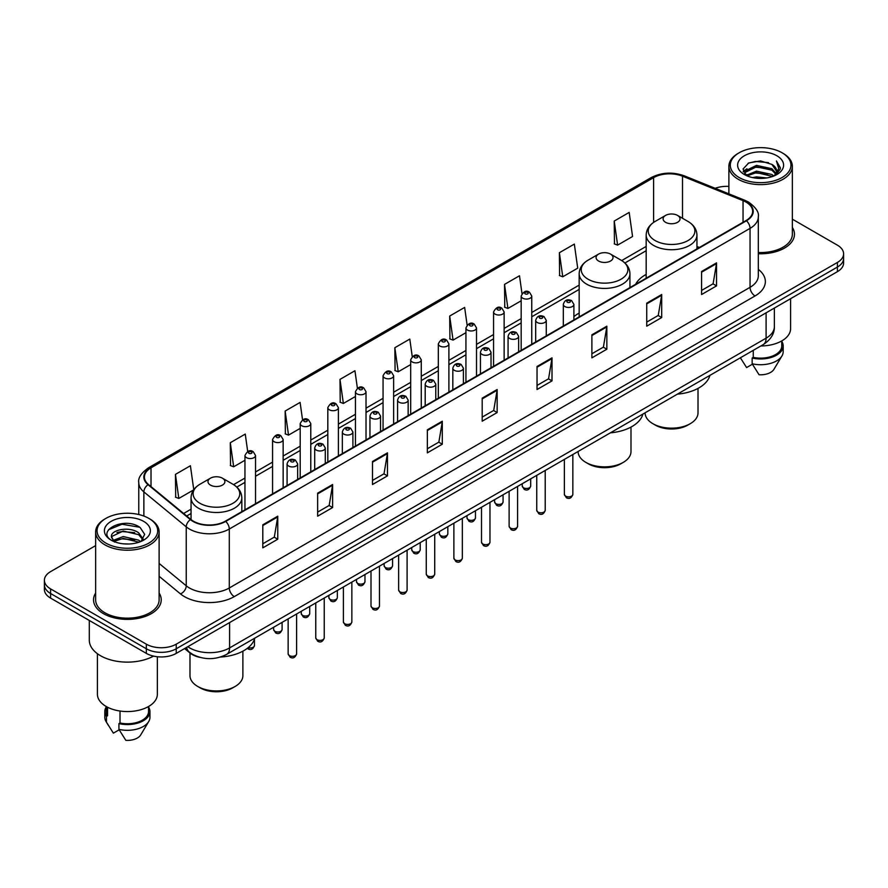<?xml version="1.0" encoding="UTF-8"?>
<svg xmlns="http://www.w3.org/2000/svg" width="888" height="888" viewBox="0 0 888 888"><rect width="100%" height="100%" fill="white"/><g stroke="black" fill="none" stroke-linecap="round" stroke-linejoin="round"><path stroke-width="1.33" d="M579.165 313.12A37.374 21.578 0 0 0 573.892 316.616M646.175 274.425A37.374 21.578 0 0 0 635.664 284.282M199.933 657.375A21.157 12.21 180 0 1 189.843 652.902L184.582 648.562M95.649 545.609L50.594 571.628A21.157 12.21 0 0 0 44.4 580.264L44.4 589.477A21.157 12.21 0 0 0 50.594 598.112L146.331 653.379A21.157 12.21 0 0 0 176.246 653.379L837.406 271.661A21.157 12.21 0 0 0 843.6 263.026L843.6 258.419A21.157 12.21 0 0 1 837.406 267.055A21.157 12.21 0 0 0 843.6 258.419L843.6 253.813A21.157 12.21 0 0 0 837.406 245.177L792.351 219.169M44.4 580.264A21.157 12.21 0 0 0 50.594 588.899L146.331 644.166A21.157 12.21 0 0 0 176.246 644.166L176.246 648.773L837.406 267.055L176.246 648.773A21.157 12.21 0 0 1 146.331 648.773A21.157 12.21 0 0 0 176.246 648.773L176.246 653.379M50.594 588.899L50.594 593.506L146.331 648.773L50.594 593.506A21.157 12.21 0 0 1 44.4 584.87A21.157 12.21 0 0 0 50.594 593.506L50.594 598.112M95.649 593.04A33.844 19.536 0 0 0 93.54 599.833A33.844 19.536 0 0 0 103.452 613.652A33.844 19.536 0 0 0 140.337 617.893A33.844 19.536 0 0 0 161.228 599.833A33.844 19.536 0 0 0 159.119 593.04A33.844 19.536 0 0 1 161.228 599.833A33.844 19.536 0 0 1 140.337 617.893A33.844 19.536 0 0 1 103.452 613.652A33.844 19.536 0 0 1 93.54 599.833A33.844 19.536 0 0 1 95.649 593.04M746.053 202.12A22.566 13.031 180 0 1 752.669 211.322A22.566 13.031 180 0 1 746.053 220.535L225.308 521.189A22.566 13.031 180 0 1 190.864 519.447L148.485 484.504A22.566 13.031 180 0 1 144.411 477.034A22.566 13.031 180 0 1 151.016 467.821L653.612 177.644A22.566 13.031 180 0 1 682.517 176.19L743.045 200.655A22.566 13.031 180 0 1 746.053 202.12M746.453 201.887A23.132 13.353 0 0 0 743.367 200.388L682.839 175.924A23.132 13.353 0 0 0 653.224 177.411L150.616 467.588A23.132 13.353 0 0 0 148.03 484.693L190.409 519.635A23.132 13.353 0 0 0 225.707 521.423L746.453 220.768A23.132 13.353 0 0 0 746.453 201.887M262.804 524.819L262.804 547.852L277.766 539.216L277.766 516.183L262.804 524.819M262.804 543.767L274.325 537.107L277.7 516.949A5.639 3.252 -120 0 0 277.766 516.183M274.226 537.173L277.766 539.216M317.649 493.151L317.649 516.183L332.611 507.548L332.611 484.515L317.649 493.151M317.649 512.099L329.171 505.45L332.545 485.281A5.639 3.252 -120 0 0 332.611 484.515M329.071 505.505L332.611 507.548M372.494 461.483L372.494 484.515L387.457 475.879L387.457 452.847L372.494 461.483M372.494 480.43L384.016 473.781L387.401 453.613A5.639 3.252 -120 0 0 387.457 452.847M383.916 473.837L387.457 475.879M427.35 429.825L427.35 452.847L442.302 444.211L442.302 421.19L427.35 429.825M427.35 448.762L438.872 442.113L442.246 421.955A5.639 3.252 -120 0 0 442.302 421.19M438.761 442.169L442.302 444.211M701.587 271.495L701.587 294.527L716.538 285.892L716.538 262.859L701.587 271.495M701.587 290.432L713.108 283.783L716.483 263.625A5.639 3.252 -120 0 0 716.538 262.859M712.997 283.849L716.538 285.892M646.73 303.163L646.73 326.185L661.693 317.549L661.693 294.527L646.73 303.163M646.73 322.1L658.252 315.451L661.638 295.282A5.639 3.252 -120 0 0 661.693 294.527M658.152 315.506L661.693 317.549M591.885 334.82L591.885 357.853L606.848 349.217L606.848 326.185L591.885 334.82M591.885 353.768L603.407 347.119L606.782 326.951A5.639 3.252 -120 0 0 606.848 326.185M603.307 347.175L606.848 349.217M537.04 366.489L537.04 389.521L552.003 380.885L552.003 357.853L537.04 366.489M537.04 385.436L548.562 378.788L551.936 358.619A5.639 3.252 -120 0 0 552.003 357.853M548.462 378.843L552.003 380.885M482.195 398.157L482.195 421.19L497.147 412.554L497.147 389.521L482.195 398.157M482.195 417.105L493.717 410.445L497.091 390.287A5.639 3.252 -120 0 0 497.147 389.521M493.617 410.511L497.147 412.554M758.308 253.735A33.844 19.536 0 0 0 794.46 234.243A33.844 19.536 0 0 0 792.351 227.439A33.844 19.536 0 0 1 794.46 234.243A33.844 19.536 0 0 1 758.308 253.735M176.246 644.166L837.406 262.448A21.157 12.21 0 0 0 843.6 253.813M728.882 186.402A21.157 12.21 0 0 0 715.184 188.312M302.542 419.791L300.1 402.419L285.148 411.055L285.381 433.943M247.697 451.493L245.255 434.077L230.292 442.724L230.536 465.612M193.762 489.677L190.409 465.745L175.447 474.381L175.691 497.28M467.11 325.008L464.646 307.415L449.683 316.05L449.927 338.95M521.989 293.562L519.491 275.757L504.528 284.393L504.773 307.281M559.373 252.725L562.759 276.79L577.711 268.154L574.336 244.089L559.373 252.725L559.618 275.613M614.23 221.057L617.604 245.121L632.556 236.486L629.181 212.421L614.23 221.057L614.463 243.945M357.387 388.145L354.945 370.751L339.993 379.387L340.226 402.275M412.243 356.543L409.79 339.083L394.838 347.719L395.082 370.607M394.838 347.719L398.213 371.783L410.689 364.579M398.213 371.783L394.838 370.518M449.683 316.05L453.058 340.115L465.934 332.689M453.058 340.115L449.683 338.861M504.528 284.393L507.903 308.447L521.178 300.788M507.903 308.447L504.528 307.193M562.759 276.79L559.373 275.524M617.604 245.121L614.23 243.856M339.993 379.387L343.367 403.452L355.444 396.481M343.367 403.452L339.993 402.186M285.148 411.055L288.522 435.12L300.2 428.371M288.522 435.12L285.148 433.855M230.292 442.724L233.677 466.777L244.955 460.273M233.677 466.777L230.292 465.523M175.447 474.381L178.821 498.446L193.595 489.921M178.821 498.446L175.447 497.18M739.182 177.533A30.325 17.505 0 0 0 782.062 177.533A30.325 17.505 0 0 0 782.062 152.769L783.061 153.347A31.735 18.315 0 0 1 792.351 166.3A31.735 18.315 0 0 1 772.76 183.228A31.735 18.315 0 0 1 738.183 179.254A31.735 18.315 0 0 1 728.882 166.3A31.735 18.315 0 0 1 738.183 153.347L739.182 152.769A30.325 17.505 0 0 0 739.182 177.533M758.308 252.514A31.735 18.315 0 0 0 792.351 234.243L792.351 166.3M760.85 345.965A29.97 17.305 0 0 0 790.586 328.66L790.586 298.701M752.602 177.589L756.487 176.89L766.855 177.933M757.153 178.277L762.237 178.399M746.109 175.391L756.487 171.14L771.894 174.481L773.837 176.013M747.097 175.891L756.487 172.572L772.66 176.457M744.832 174.203L745.221 170.929L756.487 165.379L771.894 168.72L776.012 173.304M744.743 173.793L745.221 172.372L756.487 166.822L771.894 170.163L775.635 173.993M773.925 175.979A15.94 9.202 0 0 0 776.556 170.907A15.94 9.202 0 0 0 771.894 164.402L776.545 171.262M776.878 155.766A22.988 13.276 0 0 0 744.355 155.766A22.988 13.276 0 0 0 744.355 174.536A22.988 13.276 0 0 0 776.878 174.536A22.988 13.276 0 0 0 776.878 155.766M771.894 164.402L760.528 160.917L748.762 162.937L743.078 168.975L746.309 175.547M775.479 175.28L780.219 169.22L780.374 167.799L776.423 160.95L778.732 168.609L774.181 175.868M740.392 357.775L746.597 367.565L752.414 364.202M753.257 350.349L753.257 357.387A21.157 12.21 0 0 0 781.773 345.943L781.773 340.925M783.061 153.347L782.062 152.769A30.325 17.505 0 0 0 739.182 152.769M753.257 357.387L752.158 358.019L752.158 363.769L759.062 374.758A14.108 8.147 0 0 0 773.948 369.319L781.951 355.944A22.566 13.031 0 0 0 783.183 351.692L783.183 345.943A22.566 13.031 0 0 0 781.773 341.403M752.158 363.769A22.566 13.031 0 0 0 781.951 355.944M752.158 358.019A22.566 13.031 0 0 0 783.183 345.943M776.423 160.95L780.363 168.065M748.118 163.248L755.499 161.45L768.497 162.637M743.367 171.917L745.643 170.241M750.749 168.121L755.499 167.21L768.02 168.254M750.749 173.87L755.499 172.971L768.02 174.004M743.189 171.373L746.975 168.798M745.831 175.158L746.975 174.559M645.121 412.776L645.121 412.898A26.44 15.263 0 0 0 652.869 423.687L655.366 425.13A22.922 13.231 0 0 0 687.767 425.13L690.265 423.687A26.44 15.263 0 0 0 698.012 412.898L698.012 388.4M655.366 425.13L652.869 423.687A26.44 15.263 0 0 0 690.265 423.687M665.578 222.322A8.458 4.884 0 0 0 677.544 222.322A8.458 4.884 0 0 0 677.544 215.418L688.056 221.478A23.321 13.464 0 0 1 688.056 240.526A23.321 13.464 0 0 1 655.078 240.526A23.321 13.464 0 0 1 655.078 221.478C649.339 224.897 646.364 229.426 646.175 235.076A25.386 14.652 0 0 0 653.612 245.432A25.386 14.652 0 0 0 681.285 248.618A25.386 14.652 0 0 0 696.947 235.076C696.769 229.426 693.794 224.897 688.056 221.478L677.544 215.418A8.458 4.884 0 0 0 665.578 215.418A8.458 4.884 0 0 0 665.578 222.322M677.378 394.161A38.783 22.389 0 0 0 709.912 375.38M578.11 451.47L578.11 451.581A26.44 15.263 0 0 0 585.858 462.382L588.344 463.825A22.922 13.231 0 0 0 620.756 463.825L623.254 462.382A26.44 15.263 0 0 0 630.991 451.581L630.991 427.084M588.344 463.825L585.858 462.382A26.44 15.263 0 0 0 623.254 462.382M598.568 261.017A8.458 4.884 0 0 0 610.533 261.017A8.458 4.884 0 0 0 610.533 254.101L621.045 260.173A23.321 13.464 0 0 1 621.045 279.209A23.321 13.464 0 0 1 588.067 279.209A23.321 13.464 0 0 1 588.067 260.173C582.317 263.581 579.353 268.109 579.165 273.759A25.386 14.652 0 0 0 586.602 284.127A25.386 14.652 0 0 0 614.263 287.301A25.386 14.652 0 0 0 629.936 273.759C629.747 268.109 626.784 263.581 621.045 260.173L610.533 254.101A8.458 4.884 0 0 0 598.568 254.101A8.458 4.884 0 0 0 598.568 261.017M610.367 432.845A38.783 22.389 0 0 0 642.901 414.063M189.988 653.024L189.988 675.668A26.44 15.263 0 0 0 197.735 686.457L200.233 687.9A22.922 13.231 0 0 0 232.634 687.9L235.131 686.457A26.44 15.263 0 0 0 242.879 675.668L242.879 651.17M200.233 687.9L197.735 686.457A26.44 15.263 0 0 0 235.131 686.457M210.456 485.092A8.458 4.884 0 0 0 222.422 485.092A8.458 4.884 0 0 0 222.422 478.188L232.922 484.249A23.321 13.464 0 0 1 232.922 503.285A23.321 13.464 0 0 1 199.944 503.285A23.321 13.464 0 0 1 199.944 484.249C194.206 487.656 191.231 492.185 191.053 497.835A25.386 14.652 0 0 0 198.479 508.202A25.386 14.652 0 0 0 226.151 511.377A25.386 14.652 0 0 0 241.825 497.835C241.636 492.185 238.661 487.656 232.922 484.249L222.422 478.188A8.458 4.884 0 0 0 210.456 478.188A8.458 4.884 0 0 0 210.456 485.092M220.446 657.053A38.783 22.389 0 0 0 254.778 638.15M105.938 543.123A30.325 17.505 0 0 0 148.818 543.123A30.325 17.505 0 0 0 148.818 518.37L149.817 518.947A31.735 18.315 0 0 1 159.119 531.901A31.735 18.315 0 0 1 139.527 548.828A31.735 18.315 0 0 1 104.939 544.855A31.735 18.315 0 0 1 95.649 531.901A31.735 18.315 0 0 1 104.939 518.947L105.938 518.37A30.325 17.505 0 0 0 105.938 543.123M95.649 531.901L95.649 599.833A31.735 18.315 0 0 0 104.939 612.798A31.735 18.315 0 0 0 139.527 616.76A31.735 18.315 0 0 0 159.119 599.833L159.119 531.901M89.3 620.457L89.3 640.137A38.073 21.989 0 0 0 100.455 655.688A38.073 21.989 0 0 0 153.546 656.11M97.414 653.701L97.414 694.261A29.97 17.305 0 0 0 106.194 706.493A29.97 17.305 0 0 0 138.85 710.245A29.97 17.305 0 0 0 157.354 694.261L157.354 656.743M123.532 543.833L128.904 543.989M112.987 540.459L123.254 536.541L138.65 540.148L140.515 541.647M113.93 541.447L123.254 538.372L138.994 542.202M111.444 536.596L114.075 541.569M111.477 537.096C109.757 529.992 129.215 525.785 138.65 532.833L143.234 539.16M111.544 537.529L111.988 536.352L123.254 531.057L138.65 534.665L142.868 539.638M141.059 541.414L144.666 534.343L140.104 527.483C123.976 515.884 95.305 531.168 111.866 540.537L112.687 541.036M143.645 521.367A22.988 13.276 0 0 0 111.122 521.367A22.988 13.276 0 0 0 111.122 540.137A22.988 13.276 0 0 0 143.645 540.137A22.988 13.276 0 0 0 143.645 521.367M106.227 706.515L106.227 711.532A21.157 12.21 0 0 0 107.548 715.784L107.548 707.237M106.227 707.003A22.566 13.031 0 0 0 104.817 711.532L104.817 717.293A22.566 13.031 0 0 0 106.049 721.544A22.566 13.031 0 0 0 106.46 722.177L113.364 733.155L119.181 729.803M106.46 722.177L106.46 716.416L107.548 715.784M104.817 711.532A22.566 13.031 0 0 0 106.46 716.416M114.43 542.046L111.511 537.351M120.013 711.033L120.013 722.987A21.157 12.21 0 0 0 148.54 711.532L148.54 706.515M149.817 518.947L148.818 518.37A30.325 17.505 0 0 0 105.938 518.37M120.013 722.987L118.925 723.609L118.925 729.37L125.83 740.348A14.108 8.147 0 0 0 140.715 734.92L148.707 721.544A22.566 13.031 0 0 0 149.95 717.293L149.95 711.532A22.566 13.031 0 0 0 148.54 707.003M118.925 729.37A22.566 13.031 0 0 0 148.707 721.544M118.925 723.609A22.566 13.031 0 0 0 149.95 711.532M108.503 529.781L122 524.242L139.793 527.272M116.939 532.478L122 531.557L134.71 532.645M116.939 539.793L122 538.872L134.71 539.96M187.812 646.708A28.205 16.284 0 0 0 189.71 647.918A28.205 16.284 0 0 0 229.592 647.918L766.1 338.161A28.205 16.284 0 0 0 774.369 326.651C774.569 333.644 770.84 339.638 763.181 344.622L226.673 654.367A14.108 8.147 60 0 0 229.592 647.918L229.592 622.577M766.1 312.831L766.1 338.161A14.108 8.147 60 0 1 763.181 344.622M186.669 647.363A14.108 9.435 129.5 0 0 189.133 651.947L184.848 648.418M837.406 271.661L837.406 262.448M146.331 653.379L146.331 644.166M758.308 269.353A35.254 20.357 180 0 1 755.033 295.959L234.288 596.614A7.049 4.074 60 0 1 229.293 587.978L750.049 287.324A28.205 16.284 0 0 0 758.308 275.813L758.308 216.85A28.205 16.284 180 0 1 750.049 228.371A7.049 4.074 -120 0 0 746.453 220.768M234.288 596.614A35.254 20.357 180 0 1 184.427 596.614A35.254 20.357 180 0 1 180.475 593.894L159.119 576.29M190.409 519.635A7.049 4.718 129.5 0 0 186.247 526.85L186.247 585.803A28.205 16.284 0 0 0 189.41 587.978A28.205 16.284 0 0 0 229.293 587.978L229.293 529.026A28.205 16.284 180 0 1 186.247 526.85L143.867 491.897A28.205 16.284 180 0 1 138.761 482.561L138.761 514.518M758.308 216.85C759.251 212.454 756.01 207.537 748.584 202.109L744.877 200.311A7.049 3.308 112 0 0 743.367 200.388M744.877 200.311L684.348 175.846C672.671 171.706 661.582 172.305 651.093 177.644A7.049 4.074 60 0 1 653.224 177.411M150.616 467.588A7.049 4.074 -120 0 0 148.485 467.821C141.17 473.082 137.929 477.988 138.761 482.561M148.03 484.693A7.049 4.718 129.5 0 0 143.867 491.897L143.867 516.05M684.348 175.846A7.049 3.308 112 0 0 682.839 175.924M225.707 521.423A7.049 4.074 60 0 1 229.293 529.026L750.049 228.371L750.049 287.324A7.049 4.074 60 0 0 755.033 295.959M159.119 563.425L186.247 585.803A7.049 4.718 -50.5 0 1 180.475 593.894M151.016 467.821L151.016 486.591M743.045 200.655L743.045 222.278M682.517 176.19L682.517 218.282M699.378 247.486L696.947 246.509M653.612 177.644L653.612 222.4M646.175 246.42L621.689 260.561M579.165 285.115L531.757 312.487M521.178 318.592L504.14 328.427M493.562 334.543L476.512 344.378M465.934 350.483L448.895 360.328M438.317 366.433L421.267 376.279M410.689 382.384L393.639 392.219M383.061 398.335L366.023 408.169M355.444 414.274L338.395 424.12M327.816 430.225L310.778 440.071M300.2 446.176L283.15 456.021M272.572 462.126L255.533 471.961M244.955 478.066L233.577 484.637M191.053 509.19L183.627 513.475M482.195 398.89L497.091 390.287M537.04 367.221L551.936 358.619M591.885 335.553L606.782 326.951M646.73 303.885L661.638 295.282M701.587 272.228L716.483 263.625M427.35 430.547L442.246 421.955M372.494 462.215L387.401 453.613M317.649 493.883L332.545 485.281M262.804 525.552L277.7 516.949M572.838 494.394C571.439 498.201 569.275 499.311 566.344 497.735L564.368 494.394A4.229 2.442 0 0 0 565.612 496.126A4.229 2.442 0 0 0 570.218 496.647A4.229 2.442 0 0 0 572.838 494.394L572.838 454.512M564.868 306.56A5.284 3.053 180 0 1 563.314 304.395C564.668 300.055 567.432 298.801 571.617 300.621L573.892 304.395A5.284 3.053 180 0 1 570.629 307.215A5.284 3.053 180 0 1 564.868 306.56M569.852 300.799A1.765 1.021 0 0 0 567.354 300.799A1.765 1.021 0 0 0 567.354 302.242A1.765 1.021 0 0 0 569.852 302.242A1.765 1.021 0 0 0 569.852 300.799M545.21 510.345C543.822 514.141 541.658 515.262 538.716 513.686L536.752 510.345A4.229 2.442 0 0 0 537.984 512.065A4.229 2.442 0 0 0 542.601 512.598A4.229 2.442 0 0 0 545.21 510.345L545.21 470.462M537.24 322.499A5.284 3.053 180 0 1 535.686 320.346C537.04 316.006 539.804 314.752 543.989 316.572L546.264 320.346A5.284 3.053 180 0 1 543.001 323.165A5.284 3.053 180 0 1 537.24 322.499M542.224 316.75A1.765 1.021 0 0 0 539.738 316.75A1.765 1.021 0 0 0 539.738 318.182A1.765 1.021 0 0 0 542.224 318.182A1.765 1.021 0 0 0 542.224 316.75M517.593 526.284C516.194 530.092 514.03 531.213 511.1 529.625L509.124 526.284A4.229 2.442 0 0 0 510.367 528.016A4.229 2.442 0 0 0 514.973 528.549A4.229 2.442 0 0 0 517.593 526.284L517.593 486.413M509.612 338.45A5.284 3.053 180 0 1 508.069 336.297C509.423 331.957 512.187 330.691 516.361 332.523L518.648 336.297A5.284 3.053 180 0 1 515.384 339.116A5.284 3.053 180 0 1 509.612 338.45M514.607 332.689A1.765 1.021 0 0 0 512.11 332.689A1.765 1.021 0 0 0 512.11 334.132A1.765 1.021 0 0 0 514.607 334.132A1.765 1.021 0 0 0 514.607 332.689M489.965 542.235C488.567 546.042 486.402 547.152 483.472 545.576L481.507 542.235A4.229 2.442 0 0 0 482.739 543.967A4.229 2.442 0 0 0 487.357 544.488A4.229 2.442 0 0 0 489.965 542.235L489.965 502.364M481.995 354.401A5.284 3.053 180 0 1 480.441 352.236C481.796 347.896 484.559 346.642 488.744 348.462L491.02 352.236A5.284 3.053 180 0 1 487.756 355.056A5.284 3.053 180 0 1 481.995 354.401M486.979 348.64A1.765 1.021 0 0 0 484.482 348.64A1.765 1.021 0 0 0 484.482 350.083A1.765 1.021 0 0 0 486.979 350.083A1.765 1.021 0 0 0 486.979 348.64M462.337 558.186C460.95 561.993 458.785 563.103 455.844 561.527L453.879 558.186A4.229 2.442 0 0 0 455.122 559.917A4.229 2.442 0 0 0 459.729 560.439A4.229 2.442 0 0 0 462.337 558.186L462.337 518.315M454.367 370.351A5.284 3.053 180 0 1 452.825 368.187C454.179 363.847 456.943 362.593 461.116 364.413L463.403 368.187A5.284 3.053 180 0 1 460.139 371.006A5.284 3.053 180 0 1 454.367 370.351M459.362 364.591A1.765 1.021 0 0 0 456.865 364.591A1.765 1.021 0 0 0 456.865 366.034A1.765 1.021 0 0 0 459.362 366.034A1.765 1.021 0 0 0 459.362 364.591M434.72 574.136C433.322 577.944 431.157 579.054 428.227 577.478L426.262 574.136A4.229 2.442 0 0 0 427.494 575.857A4.229 2.442 0 0 0 432.112 576.39A4.229 2.442 0 0 0 434.72 574.136L434.72 534.254M426.751 386.291A5.284 3.053 180 0 1 425.197 384.138C426.551 379.798 429.315 378.543 433.499 380.364L435.775 384.138A5.284 3.053 180 0 1 432.512 386.957A5.284 3.053 180 0 1 426.751 386.291M431.735 380.541A1.765 1.021 0 0 0 429.237 380.541A1.765 1.021 0 0 0 429.237 381.973A1.765 1.021 0 0 0 431.735 381.973A1.765 1.021 0 0 0 431.735 380.541M407.093 590.076C405.705 593.883 403.541 595.004 400.599 593.417L398.634 590.076A4.229 2.442 0 0 0 399.878 591.808A4.229 2.442 0 0 0 404.484 592.34A4.229 2.442 0 0 0 407.093 590.076L407.093 550.205M399.123 402.242A5.284 3.053 180 0 1 397.58 400.088C398.923 395.748 401.698 394.483 405.872 396.314L408.158 400.088A5.284 3.053 180 0 1 404.884 402.908A5.284 3.053 180 0 1 399.123 402.242M404.107 396.481A1.765 1.021 0 0 0 401.62 396.481A1.765 1.021 0 0 0 401.62 397.924A1.765 1.021 0 0 0 404.107 397.924A1.765 1.021 0 0 0 404.107 396.481M379.476 606.027C378.077 609.834 375.913 610.944 372.982 609.368L371.006 606.027A4.229 2.442 0 0 0 372.25 607.758A4.229 2.442 0 0 0 376.856 608.291A4.229 2.442 0 0 0 379.476 606.027L379.476 566.156M371.506 418.193A5.284 3.053 180 0 1 369.952 416.028C371.306 411.688 374.07 410.434 378.255 412.254L380.53 416.028A5.284 3.053 180 0 1 377.267 418.847A5.284 3.053 180 0 1 371.506 418.193M376.49 412.432A1.765 1.021 0 0 0 373.992 412.432A1.765 1.021 0 0 0 373.992 413.875A1.765 1.021 0 0 0 376.49 413.875A1.765 1.021 0 0 0 376.49 412.432M351.848 621.977C350.46 625.785 348.296 626.895 345.354 625.319L343.39 621.977A4.229 2.442 0 0 0 344.622 623.709A4.229 2.442 0 0 0 349.239 624.231A4.229 2.442 0 0 0 351.848 621.977L351.848 582.106M343.878 434.143A5.284 3.053 180 0 1 342.335 431.979C343.678 427.639 346.442 426.384 350.627 428.205L352.902 431.979A5.284 3.053 180 0 1 349.639 434.798A5.284 3.053 180 0 1 343.878 434.143M348.862 428.382A1.765 1.021 0 0 0 346.376 428.382A1.765 1.021 0 0 0 346.376 429.825A1.765 1.021 0 0 0 348.862 429.825A1.765 1.021 0 0 0 348.862 428.382M324.231 637.928C322.832 641.735 320.668 642.845 317.738 641.269L315.762 637.928A4.229 2.442 0 0 0 317.005 639.649A4.229 2.442 0 0 0 321.611 640.181A4.229 2.442 0 0 0 324.231 637.928L324.231 598.046M316.261 450.083A5.284 3.053 180 0 1 314.707 447.929C316.061 443.589 318.825 442.335 323.01 444.155L325.286 447.929A5.284 3.053 180 0 1 322.022 450.749A5.284 3.053 180 0 1 316.261 450.083M321.245 444.333A1.765 1.021 0 0 0 318.748 444.333A1.765 1.021 0 0 0 318.748 445.765A1.765 1.021 0 0 0 321.245 445.765A1.765 1.021 0 0 0 321.245 444.333M296.603 653.868C295.216 657.675 293.051 658.796 290.11 657.22L288.145 653.868A4.229 2.442 0 0 0 289.377 655.599A4.229 2.442 0 0 0 293.995 656.132A4.229 2.442 0 0 0 296.603 653.868L296.603 613.997M288.633 466.034A5.284 3.053 180 0 1 287.079 463.88C288.434 459.54 291.197 458.275 295.382 460.106L297.658 463.88A5.284 3.053 180 0 1 294.394 466.7A5.284 3.053 180 0 1 288.633 466.034M293.617 460.273A1.765 1.021 0 0 0 291.131 460.273A1.765 1.021 0 0 0 291.131 461.716A1.765 1.021 0 0 0 293.617 461.716A1.765 1.021 0 0 0 293.617 460.273M523.476 487.745A4.229 2.442 0 0 0 528.094 488.278A4.229 2.442 0 0 0 530.702 486.014C529.304 489.821 527.139 490.931 524.209 489.355L522.244 486.014A4.229 2.442 0 0 0 523.476 487.745M531.757 344.267L531.757 296.015A5.284 3.053 180 0 1 528.493 298.834A5.284 3.053 180 0 1 522.732 298.179A5.284 3.053 180 0 1 521.178 296.015L521.178 350.372M525.219 293.861A1.765 1.021 0 0 0 527.716 293.861A1.765 1.021 0 0 0 527.716 292.418A1.765 1.021 0 0 0 525.219 292.418A1.765 1.021 0 0 0 525.219 293.861M495.859 503.696A4.229 2.442 0 0 0 500.466 504.218A4.229 2.442 0 0 0 503.074 501.964C501.687 505.772 499.522 506.882 496.581 505.305L494.616 501.964A4.229 2.442 0 0 0 495.859 503.696M504.14 360.217L504.14 311.966A5.284 3.053 180 0 1 500.876 314.785A5.284 3.053 180 0 1 495.104 314.13A5.284 3.053 180 0 1 493.562 311.966L493.562 366.322M497.602 309.812A1.765 1.021 0 0 0 500.088 309.812A1.765 1.021 0 0 0 500.088 308.369A1.765 1.021 0 0 0 497.602 308.369A1.765 1.021 0 0 0 497.602 309.812M468.231 519.635A4.229 2.442 0 0 0 472.838 520.168A4.229 2.442 0 0 0 475.457 517.915C474.059 521.722 471.894 522.832 468.964 521.256L466.988 517.915A4.229 2.442 0 0 0 468.231 519.635M476.512 376.157L476.512 327.916A5.284 3.053 180 0 1 473.249 330.736A5.284 3.053 180 0 1 467.488 330.07A5.284 3.053 180 0 1 465.934 327.916L465.934 382.262M469.974 325.752A1.765 1.021 0 0 0 472.471 325.752A1.765 1.021 0 0 0 472.471 324.32A1.765 1.021 0 0 0 469.974 324.32A1.765 1.021 0 0 0 469.974 325.752M440.615 535.586A4.229 2.442 0 0 0 445.221 536.119A4.229 2.442 0 0 0 447.83 533.855C446.442 537.662 444.278 538.783 441.336 537.207L439.371 533.855A4.229 2.442 0 0 0 440.615 535.586M448.895 392.108L448.895 343.867A5.284 3.053 180 0 1 445.621 346.686A5.284 3.053 180 0 1 439.86 346.02A5.284 3.053 180 0 1 438.317 343.867L438.317 398.213M442.357 341.702A1.765 1.021 0 0 0 444.844 341.702A1.765 1.021 0 0 0 444.844 340.259A1.765 1.021 0 0 0 442.357 340.259A1.765 1.021 0 0 0 442.357 341.702M412.987 551.537A4.229 2.442 0 0 0 417.593 552.07A4.229 2.442 0 0 0 420.213 549.805C418.814 553.613 416.65 554.723 413.719 553.146L411.743 549.805A4.229 2.442 0 0 0 412.987 551.537M421.267 408.058L421.267 359.807A5.284 3.053 180 0 1 418.004 362.637A5.284 3.053 180 0 1 412.243 361.971A5.284 3.053 180 0 1 410.689 359.807L410.689 414.163M414.729 357.653A1.765 1.021 0 0 0 417.227 357.653A1.765 1.021 0 0 0 417.227 356.21A1.765 1.021 0 0 0 414.729 356.21A1.765 1.021 0 0 0 414.729 357.653M385.359 567.488A4.229 2.442 0 0 0 389.976 568.009A4.229 2.442 0 0 0 392.585 565.756C391.197 569.563 389.033 570.673 386.091 569.097L384.127 565.756A4.229 2.442 0 0 0 385.359 567.488M393.639 424.009L393.639 375.757A5.284 3.053 180 0 1 390.376 378.577A5.284 3.053 180 0 1 384.615 377.922A5.284 3.053 180 0 1 383.061 375.757L383.061 430.114M387.113 373.604A1.765 1.021 0 0 0 389.599 373.604A1.765 1.021 0 0 0 389.599 372.161A1.765 1.021 0 0 0 387.113 372.161A1.765 1.021 0 0 0 387.113 373.604M357.742 583.427A4.229 2.442 0 0 0 362.348 583.96A4.229 2.442 0 0 0 364.968 581.707C363.569 585.514 361.405 586.624 358.475 585.048L356.499 581.707A4.229 2.442 0 0 0 357.742 583.427M366.023 439.949L366.023 391.708A5.284 3.053 180 0 1 362.759 394.527A5.284 3.053 180 0 1 356.987 393.861A5.284 3.053 180 0 1 355.444 391.708L355.444 446.054M359.485 389.543A1.765 1.021 0 0 0 361.982 389.543A1.765 1.021 0 0 0 361.982 388.112A1.765 1.021 0 0 0 359.485 388.112A1.765 1.021 0 0 0 359.485 389.543M330.114 599.378A4.229 2.442 0 0 0 334.732 599.911A4.229 2.442 0 0 0 337.34 597.657C335.942 601.454 333.777 602.575 330.847 600.998L328.882 597.657A4.229 2.442 0 0 0 330.114 599.378M338.395 455.899L338.395 407.659A5.284 3.053 180 0 1 335.131 410.478A5.284 3.053 180 0 1 329.37 409.812A5.284 3.053 180 0 1 327.816 407.659L327.816 462.004M331.868 405.494A1.765 1.021 0 0 0 334.354 405.494A1.765 1.021 0 0 0 334.354 404.051A1.765 1.021 0 0 0 331.868 404.051A1.765 1.021 0 0 0 331.868 405.494M302.497 615.329A4.229 2.442 0 0 0 307.104 615.861A4.229 2.442 0 0 0 309.712 613.597C308.325 617.404 306.16 618.514 303.23 616.938L301.254 613.597A4.229 2.442 0 0 0 302.497 615.329M310.778 471.85L310.778 423.598A5.284 3.053 180 0 1 307.514 426.429A5.284 3.053 180 0 1 301.742 425.763A5.284 3.053 180 0 1 300.2 423.598L300.2 477.955M304.24 421.445A1.765 1.021 0 0 0 306.737 421.445A1.765 1.021 0 0 0 306.737 420.002A1.765 1.021 0 0 0 304.24 420.002A1.765 1.021 0 0 0 304.24 421.445M274.869 631.279A4.229 2.442 0 0 0 279.487 631.801A4.229 2.442 0 0 0 282.095 629.548C280.697 633.355 278.532 634.465 275.602 632.889L273.637 629.548A4.229 2.442 0 0 0 274.869 631.279M283.15 487.801L283.15 439.549A5.284 3.053 180 0 1 279.887 442.368A5.284 3.053 180 0 1 274.126 441.713A5.284 3.053 180 0 1 272.572 439.549L272.572 493.906M276.612 437.396A1.765 1.021 0 0 0 279.11 437.396A1.765 1.021 0 0 0 279.11 435.953A1.765 1.021 0 0 0 276.612 435.953A1.765 1.021 0 0 0 276.612 437.396M248.196 647.641A4.229 2.442 0 0 0 254.468 645.498C253.08 649.306 250.916 650.416 247.974 648.839L247.297 648.351M255.533 503.74L255.533 455.5A5.284 3.053 180 0 1 252.259 458.319A5.284 3.053 180 0 1 246.498 457.653A5.284 3.053 180 0 1 244.955 455.5L244.955 509.845M248.995 453.335A1.765 1.021 0 0 0 251.482 453.335A1.765 1.021 0 0 0 251.482 451.903A1.765 1.021 0 0 0 248.995 451.903A1.765 1.021 0 0 0 248.995 453.335M226.673 654.367C215.329 660.073 203.974 660.073 192.629 654.367L189.133 651.947M774.369 326.651L774.369 308.058M651.093 177.644L148.485 467.821M646.175 250.716L624.908 262.992M579.165 289.41L531.757 316.772M521.178 322.888L504.14 332.723M493.562 338.828L476.512 348.673M465.934 354.778L448.895 364.624M438.317 370.729L421.267 380.564M410.689 386.68L393.639 396.514M383.061 402.619L366.023 412.465M355.444 418.57L338.395 428.416M327.816 434.521L310.778 444.355M300.2 450.471L283.15 460.306M272.572 466.411L255.533 476.257M244.955 482.362L236.796 487.079M191.053 513.486L186.691 516.006M744.677 174.037L744.677 173.082M741.58 359.773L740.381 357.786M728.882 193.85L728.882 166.3M696.947 248.895L696.947 235.076M646.175 278.199L646.175 235.076M665.578 215.418L655.078 221.478M629.936 287.579L629.936 273.759M579.165 316.894L579.165 273.759M598.568 254.101L588.067 260.173M241.825 511.655L241.825 497.835M191.053 519.602L191.053 497.835M210.456 478.188L199.944 484.249M108.347 725.374L106.049 721.544M564.368 494.394L564.368 459.407M563.314 326.04L563.314 304.395M573.892 319.935L573.892 304.395M536.752 510.345L536.752 475.346M535.686 341.991L535.686 320.346M546.264 335.886L546.264 320.346M509.124 526.284L509.124 491.297M508.069 357.942L508.069 336.297M518.648 351.837L518.648 336.297M481.507 542.235L481.507 507.248M480.441 373.892L480.441 352.236M491.02 367.787L491.02 352.236M453.879 558.186L453.879 523.199M452.825 389.832L452.825 368.187M463.403 383.727L463.403 368.187M426.262 574.136L426.262 539.138M425.197 405.783L425.197 384.138M435.775 399.678L435.775 384.138M398.634 590.076L398.634 555.089M397.58 421.733L397.58 400.088M408.158 415.628L408.158 400.088M371.006 606.027L371.006 571.04M369.952 437.684L369.952 416.028M380.53 431.579L380.53 416.028M343.39 621.977L343.39 586.99M342.335 453.635L342.335 431.979M352.902 447.519L352.902 431.979M315.762 637.928L315.762 602.93M314.707 469.574L314.707 447.929M325.286 463.469L325.286 447.929M288.145 653.868L288.145 618.88M287.079 485.525L287.079 463.88M297.658 479.42L297.658 463.88M530.702 486.014L530.702 478.843M531.757 296.015L529.481 292.241C526.406 290.032 523.643 291.286 521.178 296.015M522.244 486.014L522.244 483.727M503.074 501.964L503.074 494.794M504.14 311.966L501.853 308.192C498.79 305.983 496.026 307.237 493.562 311.966M494.616 501.964L494.616 499.678M475.457 517.915L475.457 510.733M476.512 327.916L474.236 324.142C471.162 321.922 468.398 323.188 465.934 327.916M466.988 517.915L466.988 515.628M447.83 533.855L447.83 526.684M448.895 343.867L446.609 340.093C443.545 337.873 440.781 339.127 438.317 343.867M439.371 533.855L439.371 531.568M420.213 549.805L420.213 542.635M421.267 359.807L418.992 356.033C415.917 353.824 413.153 355.078 410.689 359.807M411.743 549.805L411.743 547.519M392.585 565.756L392.585 558.585M393.639 375.757L391.364 371.983C388.3 369.774 385.525 371.029 383.061 375.757M384.127 565.756L384.127 563.469M364.968 581.707L364.968 574.525M366.023 391.708L363.736 387.934C360.672 385.714 357.908 386.979 355.444 391.708M356.499 581.707L356.499 579.42M337.34 597.657L337.34 590.476M338.395 407.659L336.119 403.885C333.056 401.665 330.281 402.93 327.816 407.659M328.882 597.657L328.882 595.36M309.712 613.597L309.712 606.426M310.778 423.598L308.491 419.835C305.428 417.615 302.664 418.87 300.2 423.598M301.254 613.597L301.254 611.31M282.095 629.548L282.095 622.377M283.15 439.549L280.874 435.775C277.8 433.566 275.036 434.82 272.572 439.549M273.637 629.548L273.637 627.261M254.468 645.498L254.468 639.16M255.533 455.5L253.247 451.726C250.183 449.506 247.419 450.771 244.955 455.5"/></g></svg>
